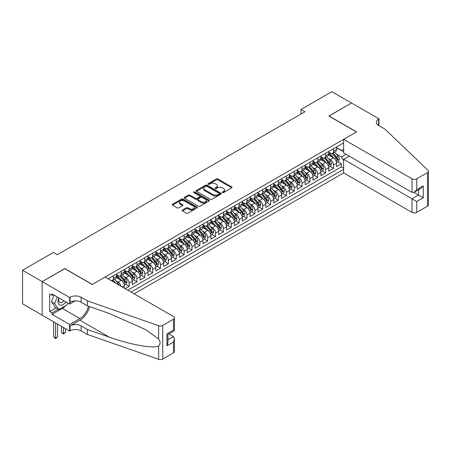 <?xml version="1.0" encoding="UTF-8"?>
<svg xmlns="http://www.w3.org/2000/svg" width="451" height="451" viewBox="0 0 451 451"><rect width="100%" height="100%" fill="white"/><g stroke="black" fill="none" stroke-linecap="round" stroke-linejoin="round"><path stroke-width="0.68" d="M222.501 192.594A0.761 0.44 0 0 0 223.578 192.594L231.775 187.858A1.094 0.631 0 0 0 232.096 187.413A1.094 0.631 0 0 0 231.775 186.968L217.889 178.951A1.094 0.631 0 0 0 216.345 178.951L208.148 183.687A0.761 0.44 0 0 0 207.922 183.997A0.761 0.44 0 0 0 208.148 184.307A0.761 0.44 0 0 0 209.23 184.307L210.29 183.698A3.49 2.018 0 0 1 215.228 183.698L216.384 184.363A3.49 2.018 0 0 1 217.405 185.789A3.49 2.018 0 0 1 216.384 187.216L215.324 187.825A0.761 0.44 0 0 0 215.099 188.14A0.761 0.44 0 0 0 215.324 188.45A0.761 0.44 0 0 0 216.401 188.45L217.467 187.836A3.49 2.018 0 0 1 222.405 187.836L223.561 188.507A3.49 2.018 0 0 1 224.581 189.933A3.49 2.018 0 0 1 223.561 191.359L222.501 191.968A0.761 0.44 0 0 0 222.275 192.284A0.761 0.44 0 0 0 222.501 192.594L222.501 191.968M182.475 210.042A1.094 0.631 0 0 0 182.153 210.487A1.094 0.631 0 0 0 182.475 210.933L186.37 213.182A1.094 0.631 0 0 0 187.915 213.182L197.019 207.928A1.094 0.631 0 0 0 197.341 207.483A1.094 0.631 0 0 0 197.019 207.037L183.129 199.021A1.094 0.631 0 0 0 181.59 199.021L172.485 204.275A1.094 0.631 0 0 0 172.164 204.72A1.094 0.631 0 0 0 172.485 205.166L177.192 207.883A1.094 0.631 0 0 0 178.731 207.883L182.627 205.633A1.094 0.631 0 0 0 182.948 205.188A1.094 0.631 0 0 0 182.627 204.743L180.293 203.395A2.92 1.686 0 0 1 179.442 202.206A2.92 1.686 0 0 1 181.24 200.644A2.92 1.686 0 0 1 184.425 201.011L193.564 206.293A2.92 1.686 0 0 1 194.42 207.483A2.92 1.686 0 0 1 192.616 209.038A2.92 1.686 0 0 1 189.437 208.672L187.915 207.793A1.094 0.631 0 0 0 186.37 207.793L182.475 210.042L182.475 210.933M64.797 268.683L42.202 281.593L22.55 270.25L22.55 303.833L42.163 315.153M64.797 268.548L92.308 284.429L356.414 131.951L328.903 116.07L351.504 103.02L331.851 91.677L301.003 109.486L301.003 114.024M22.55 270.25L53.404 252.436L57.333 254.708L304.932 111.758L301.003 109.486M210.369 199.331A1.094 0.631 0 0 0 211.908 199.331L221.013 194.077A1.094 0.631 0 0 0 221.334 193.631A1.094 0.631 0 0 0 221.013 193.186L207.127 185.164A1.094 0.631 0 0 0 205.583 185.164L196.478 190.423A1.094 0.631 0 0 0 196.157 190.869A1.094 0.631 0 0 0 196.478 191.314L210.369 199.331M194.122 192.757A0.761 0.44 0 0 1 194.9 192.865L208.999 201.011L199.911 206.259A1.094 0.631 0 0 1 198.367 206.259L184.482 198.237L188.377 196.005L188.377 195.097L184.482 197.346A1.094 0.631 0 0 0 184.16 197.792A1.094 0.631 0 0 0 184.482 198.237L184.482 197.346M188.377 196.005A1.094 0.631 0 0 1 189.922 196.005L189.922 195.097A1.094 0.631 0 0 0 188.377 195.097M189.922 195.097L195.554 198.35A1.094 0.631 0 0 0 197.098 198.35L199.68 196.856A1.094 0.631 0 0 0 200.002 196.41A1.094 0.631 0 0 0 199.68 195.965L193.817 192.583A0.761 0.44 0 0 1 193.592 192.273A0.761 0.44 0 0 1 194.065 191.861A0.761 0.44 0 0 1 194.9 191.957L209.016 200.109A1.094 0.631 0 0 1 209.337 200.554A1.094 0.631 0 0 1 209.016 200.999L209.016 200.109M125.164 288.651L129.099 286.385L125.519 284.316M123.98 276.486L125.953 277.624A4.448 2.565 60 0 1 129.099 283.07L132.239 281.255L132.239 284.57L136.957 281.847L133.378 279.778M131.839 271.947L133.812 273.086A4.448 2.565 60 0 1 136.957 278.532L140.103 276.717L140.103 280.032L144.816 277.309L141.242 275.24M139.697 267.409L141.67 268.548A4.448 2.565 60 0 1 144.816 273.994L147.962 272.178L147.962 275.493L152.675 272.77L149.101 270.701M147.562 262.871L149.535 264.01A4.448 2.565 60 0 1 152.675 269.456L155.82 267.64L155.82 270.955L160.539 268.232L156.959 266.163M155.42 258.333L157.393 259.472A4.448 2.565 60 0 1 160.539 264.917L163.679 263.102L163.679 266.417L168.398 263.694L164.824 261.625M163.279 253.795L165.252 254.933A4.448 2.565 60 0 1 168.398 260.379L171.543 258.564L171.543 261.879L176.256 259.156L172.682 257.087M171.143 249.256L173.116 250.395A4.448 2.565 60 0 1 176.256 255.841L179.402 254.026L179.402 257.341L184.121 254.618L180.541 252.549M179.002 244.718L180.975 245.857A4.448 2.565 60 0 1 184.121 251.303L187.261 249.488L187.261 252.802L191.979 250.079L188.4 248.016M186.861 240.18L188.834 241.319A4.448 2.565 60 0 1 191.979 246.765L195.125 244.949L195.125 248.264L199.838 245.541L196.264 243.478M194.719 235.642L196.692 236.781A4.448 2.565 60 0 1 199.838 242.226L202.984 240.411L202.984 243.726L207.697 241.003L204.123 238.94M202.584 231.104L204.557 232.242A4.448 2.565 60 0 1 207.697 237.688L210.843 235.873L210.843 239.188L215.561 236.465L211.981 234.402M210.442 226.565L212.415 227.704A4.448 2.565 60 0 1 215.561 233.15L218.701 231.335L218.701 234.65L223.42 231.927L219.846 229.863M218.301 222.027L220.274 223.166A4.448 2.565 60 0 1 223.42 228.612L226.565 226.797L226.565 230.111L231.278 227.389L227.704 225.325M226.165 217.489L228.138 218.628A4.448 2.565 60 0 1 231.278 224.074L234.424 222.258L234.424 225.573L239.143 222.85L235.563 220.787M234.024 212.951L235.997 214.09A4.448 2.565 60 0 1 239.143 219.536L242.283 217.72L242.283 221.035L247.001 218.312L243.422 216.249M241.883 208.413L243.856 209.552A4.448 2.565 60 0 1 247.001 214.997L250.147 213.182L250.147 216.497L254.86 213.774L251.286 211.711M249.741 203.875L251.714 205.013A4.448 2.565 60 0 1 254.86 210.459L258.006 208.644L258.006 211.959L262.719 209.236L259.145 207.172M257.606 199.336L259.579 200.475A4.448 2.565 60 0 1 262.719 205.921L265.865 204.106L265.865 207.421L270.583 204.698L267.003 202.634M265.464 194.798L267.437 195.937A4.448 2.565 60 0 1 270.583 201.383L273.723 199.567L273.723 202.882L278.442 200.159L274.868 198.096M273.323 190.26L275.296 191.399A4.448 2.565 60 0 1 278.442 196.845L281.587 195.029L281.587 198.344L286.3 195.621L282.726 193.558M281.187 185.722L283.16 186.861A4.448 2.565 60 0 1 286.3 192.306L289.446 190.491L289.446 193.806L294.165 191.083L290.585 189.02M289.046 181.184L291.019 182.322A4.448 2.565 60 0 1 294.165 187.768L297.305 185.953L297.305 189.268L302.023 186.545L298.444 184.482M296.905 176.645L298.878 177.784A4.448 2.565 60 0 1 302.023 183.23L305.169 181.415L305.169 184.73L309.882 182.007L306.308 179.943M304.763 172.107L306.736 173.246A4.448 2.565 60 0 1 309.882 178.692L313.028 176.877L313.028 180.191L317.741 177.469L314.167 175.405M312.628 167.569L314.601 168.708A4.448 2.565 60 0 1 317.741 174.154L320.887 172.338L320.887 175.653L325.605 172.93L322.025 170.867M320.486 163.031L322.459 164.17A4.448 2.565 60 0 1 325.605 169.615L328.745 167.8L328.745 171.115L333.464 168.392L333.464 165.077A4.448 2.565 -120 0 0 330.318 159.631L328.345 158.493M329.89 166.329L333.464 168.392M124.38 288.2L124.38 285.793A4.448 2.565 -120 0 0 121.234 280.347L116.375 277.54M121.054 286.278A4.448 2.565 60 0 0 118.094 282.163L116.116 281.024M132.239 281.255A4.448 2.565 -120 0 0 129.099 275.809L124.234 273.002M140.103 276.717A4.448 2.565 -120 0 0 136.957 271.271L132.098 268.463M147.962 272.178A4.448 2.565 -120 0 0 144.816 266.733L139.957 263.925M155.82 267.64A4.448 2.565 -120 0 0 152.675 262.194L147.815 259.387M163.679 263.102A4.448 2.565 -120 0 0 160.539 257.656L155.674 254.849M171.543 258.564A4.448 2.565 -120 0 0 168.398 253.118L163.538 250.311M179.402 254.026A4.448 2.565 -120 0 0 176.256 248.58L171.397 245.772M187.261 249.488A4.448 2.565 -120 0 0 184.121 244.042L179.256 241.234M195.125 244.949A4.448 2.565 -120 0 0 191.979 239.504L187.12 236.696M202.984 240.411A4.448 2.565 -120 0 0 199.838 234.965L194.979 232.158M210.843 235.873A4.448 2.565 -120 0 0 207.697 230.427L202.837 227.62M218.701 231.335A4.448 2.565 -120 0 0 215.561 225.889L210.696 223.082M226.565 226.797A4.448 2.565 -120 0 0 223.42 221.351L218.56 218.543M234.424 222.258A4.448 2.565 -120 0 0 231.278 216.813L226.419 214.005M242.283 217.72A4.448 2.565 -120 0 0 239.143 212.274L234.278 209.467M250.147 213.182A4.448 2.565 -120 0 0 247.001 207.736L242.142 204.929M258.006 208.644A4.448 2.565 -120 0 0 254.86 203.198L250.001 200.391M265.865 204.106A4.448 2.565 -120 0 0 262.719 198.66L257.859 195.852M273.723 199.567A4.448 2.565 -120 0 0 270.583 194.122L265.718 191.314M281.587 195.029A4.448 2.565 -120 0 0 278.442 189.583L273.582 186.776M289.446 190.491A4.448 2.565 -120 0 0 286.3 185.045L281.441 182.238M297.305 185.953A4.448 2.565 -120 0 0 294.165 180.507L289.3 177.705M305.169 181.415A4.448 2.565 -120 0 0 302.023 175.969L297.164 173.167M313.028 176.877A4.448 2.565 -120 0 0 309.882 171.431L305.023 168.629M320.887 172.338A4.448 2.565 -120 0 0 317.741 166.893L312.881 164.091M328.745 167.8A4.448 2.565 -120 0 0 325.605 162.354L320.74 159.553M134.167 293.849L343.645 172.908L412.028 212.387L412.028 198.818L418.551 195.052L418.551 189.736M131.1 292.079L343.645 169.367M343.645 142.866L108.15 278.825M116.521 274.721L118.094 275.629A4.448 2.565 60 0 0 120.316 275.849L123.461 274.033A4.448 2.565 -120 0 0 124.38 271.998L124.38 269.456M124.38 270.183L125.953 271.09A4.448 2.565 60 0 0 128.174 271.31L131.32 269.495A4.448 2.565 -120 0 0 132.239 267.46L132.239 264.917M132.239 265.645L133.812 266.552A4.448 2.565 60 0 0 136.039 266.772L139.179 264.957A4.448 2.565 -120 0 0 140.103 262.922L140.103 260.379M140.103 261.106L141.67 262.014A4.448 2.565 60 0 0 143.897 262.234L147.043 260.419A4.448 2.565 -120 0 0 147.962 258.384L147.962 255.841M147.962 256.568L149.535 257.476A4.448 2.565 60 0 0 151.756 257.696L154.902 255.88A4.448 2.565 -120 0 0 155.82 253.845L155.82 251.303M155.82 252.03L157.393 252.938A4.448 2.565 60 0 0 159.615 253.158L162.76 251.342A4.448 2.565 -120 0 0 163.679 249.307L163.679 246.765M163.679 247.492L165.252 248.4A4.448 2.565 60 0 0 167.479 248.619L170.619 246.804A4.448 2.565 -120 0 0 171.543 244.769L171.543 242.226M171.543 242.954L173.116 243.861A4.448 2.565 60 0 0 175.338 244.081L178.483 242.266A4.448 2.565 -120 0 0 179.402 240.231L179.402 237.688M179.402 238.416L180.975 239.323A4.448 2.565 60 0 0 183.196 239.543L186.342 237.728A4.448 2.565 -120 0 0 187.261 235.693L187.261 233.15M187.261 233.877L188.834 234.785A4.448 2.565 60 0 0 191.061 235.005L194.201 233.19A4.448 2.565 -120 0 0 195.125 231.154L195.125 228.612M195.125 229.339L196.692 230.247A4.448 2.565 60 0 0 198.919 230.467L202.065 228.651A4.448 2.565 -120 0 0 202.984 226.616L202.984 224.074M202.984 224.801L204.557 225.709A4.448 2.565 60 0 0 206.778 225.928L209.924 224.113A4.448 2.565 -120 0 0 210.843 222.078L210.843 219.536M210.843 220.263L212.415 221.17A4.448 2.565 60 0 0 214.637 221.39L217.782 219.575A4.448 2.565 -120 0 0 218.701 217.54L218.701 214.997M218.701 215.725L220.274 216.632A4.448 2.565 60 0 0 222.501 216.852L225.641 215.037A4.448 2.565 -120 0 0 226.565 213.002L226.565 210.459M226.565 211.186L228.138 212.094A4.448 2.565 60 0 0 230.36 212.314L233.505 210.499A4.448 2.565 -120 0 0 234.424 208.463L234.424 205.921M234.424 206.648L235.997 207.556A4.448 2.565 60 0 0 238.218 207.776L241.364 205.96A4.448 2.565 -120 0 0 242.283 203.925L242.283 201.383M242.283 202.11L243.856 203.018A4.448 2.565 60 0 0 246.083 203.238L249.223 201.422A4.448 2.565 -120 0 0 250.147 199.387L250.147 196.845M250.147 197.572L251.714 198.479A4.448 2.565 60 0 0 253.941 198.699L257.087 196.884A4.448 2.565 -120 0 0 258.006 194.849L258.006 192.306M258.006 193.034L259.579 193.941A4.448 2.565 60 0 0 261.8 194.161L264.946 192.346A4.448 2.565 -120 0 0 265.865 190.311L265.865 187.768M265.865 188.495L267.437 189.403A4.448 2.565 60 0 0 269.659 189.623L272.804 187.808A4.448 2.565 -120 0 0 273.723 185.773L273.723 183.23M273.723 183.957L275.296 184.865A4.448 2.565 60 0 0 277.523 185.085L280.663 183.269A4.448 2.565 -120 0 0 281.587 181.234L281.587 178.692M281.587 179.419L283.16 180.327A4.448 2.565 60 0 0 285.382 180.547L288.527 178.731A4.448 2.565 -120 0 0 289.446 176.696L289.446 174.154M289.446 174.881L291.019 175.789A4.448 2.565 60 0 0 293.24 176.008L296.386 174.193A4.448 2.565 -120 0 0 297.305 172.158L297.305 169.615M297.305 170.343L298.878 171.25A4.448 2.565 60 0 0 301.105 171.47L304.245 169.655A4.448 2.565 -120 0 0 305.169 167.62L305.169 165.077M305.169 165.805L306.736 166.712A4.448 2.565 60 0 0 308.963 166.932L312.109 165.117A4.448 2.565 -120 0 0 313.028 163.082L313.028 160.539M313.028 161.266L314.601 162.174A4.448 2.565 60 0 0 316.822 162.394L319.968 160.579A4.448 2.565 -120 0 0 320.887 158.543L320.887 156.001M320.887 156.728L322.459 157.636A4.448 2.565 60 0 0 324.681 157.856L327.826 156.04A4.448 2.565 -120 0 0 328.745 154.005L328.745 151.463M127.802 290.173L341.322 166.893L341.322 163.854L336.609 166.577L336.609 163.262A4.448 2.565 -120 0 0 333.464 157.816L328.604 155.014M328.745 152.19L330.318 153.098A4.448 2.565 -120 0 0 332.545 153.317A4.448 2.565 -120 0 0 333.464 151.282L333.464 148.74M332.545 153.317L335.685 151.502A4.448 2.565 -120 0 0 336.609 149.467L336.609 146.925M108.657 279.124L108.657 278.532M113.376 275.809L113.376 278.352A4.448 2.565 60 0 1 112.457 280.387A4.448 2.565 60 0 1 111.087 280.522M112.457 280.387L115.597 278.571A4.448 2.565 -120 0 0 116.521 276.536L116.521 273.994M121.234 271.271L121.234 273.813A4.448 2.565 60 0 1 120.316 275.849M129.099 266.733L129.099 269.275A4.448 2.565 60 0 1 128.174 271.31M136.957 262.194L136.957 264.737A4.448 2.565 60 0 1 136.039 266.772M144.816 257.656L144.816 260.199A4.448 2.565 60 0 1 143.897 262.234M152.675 253.118L152.675 255.661A4.448 2.565 60 0 1 151.756 257.696M160.539 248.58L160.539 251.122A4.448 2.565 60 0 1 159.615 253.158M168.398 244.042L168.398 246.584A4.448 2.565 60 0 1 167.479 248.619M176.256 239.504L176.256 242.046A4.448 2.565 60 0 1 175.338 244.081M184.121 234.965L184.121 237.508A4.448 2.565 60 0 1 183.196 239.543M191.979 230.427L191.979 232.97A4.448 2.565 60 0 1 191.061 235.005M199.838 225.889L199.838 228.431A4.448 2.565 60 0 1 198.919 230.467M207.697 221.351L207.697 223.893A4.448 2.565 60 0 1 206.778 225.928M215.561 216.813L215.561 219.355A4.448 2.565 60 0 1 214.637 221.39M223.42 212.274L223.42 214.817A4.448 2.565 60 0 1 222.501 216.852M231.278 207.736L231.278 210.279A4.448 2.565 60 0 1 230.36 212.314M239.143 203.198L239.143 205.741A4.448 2.565 60 0 1 238.218 207.776M247.001 198.66L247.001 201.202A4.448 2.565 60 0 1 246.083 203.238M254.86 194.122L254.86 196.664A4.448 2.565 60 0 1 253.941 198.699M262.719 189.583L262.719 192.126A4.448 2.565 60 0 1 261.8 194.161M270.583 185.045L270.583 187.588A4.448 2.565 60 0 1 269.659 189.623M278.442 180.507L278.442 183.05A4.448 2.565 60 0 1 277.523 185.085M286.3 175.969L286.3 178.511A4.448 2.565 60 0 1 285.382 180.547M294.165 171.431L294.165 173.973A4.448 2.565 60 0 1 293.24 176.008M302.023 166.893L302.023 169.435A4.448 2.565 60 0 1 301.105 171.47M309.882 162.354L309.882 164.897A4.448 2.565 60 0 1 308.963 166.932M317.741 157.816L317.741 160.359A4.448 2.565 60 0 1 316.822 162.394M325.605 153.278L325.605 155.82A4.448 2.565 60 0 1 324.681 157.856M325.605 169.615L325.605 172.93M317.741 174.154L317.741 177.469M309.882 178.692L309.882 182.007M302.023 183.23L302.023 186.545M294.165 187.768L294.165 191.083M286.3 192.306L286.3 195.621M278.442 196.845L278.442 200.159M270.583 201.383L270.583 204.698M262.719 205.921L262.719 209.236M254.86 210.459L254.86 213.774M247.001 214.997L247.001 218.312M239.143 219.536L239.143 222.85M231.278 224.074L231.278 227.389M223.42 228.612L223.42 231.927M215.561 233.15L215.561 236.465M207.697 237.688L207.697 241.003M199.838 242.226L199.838 245.541M191.979 246.765L191.979 250.079M184.121 251.303L184.121 254.618M176.256 255.841L176.256 259.156M168.398 260.379L168.398 263.694M160.539 264.917L160.539 268.232M152.675 269.456L152.675 272.77M144.816 273.994L144.816 277.309M136.957 278.532L136.957 281.847M129.099 283.07L129.099 286.385M343.645 160.748L341.48 157.004L336.209 153.954M341.48 157.004L346.12 154.327M336.609 147.832L343.645 151.897M336.609 147.652L341.48 150.465L343.645 149.219M337.748 161.791L341.322 163.854M341.322 166.893L343.645 168.234M222.805 192.701L223.561 192.267A3.49 2.018 0 0 0 224.581 190.841L224.581 189.933M217.405 185.789L217.405 186.697A3.49 2.018 0 0 1 216.384 188.123L215.629 188.557M231.763 187.87L217.889 179.859A1.094 0.631 0 0 0 216.345 179.859L208.452 184.414M221.001 194.082L207.127 186.071A1.094 0.631 0 0 0 205.583 186.071L196.495 191.32M219.085 193.941A0.761 0.44 0 0 0 219.31 193.631A0.761 0.44 0 0 0 219.085 193.316L206.896 186.28A0.761 0.44 0 0 0 205.814 186.28L204.698 186.923A3.49 2.018 0 0 0 203.672 188.349A3.49 2.018 0 0 0 204.698 189.775L213.03 194.584A3.49 2.018 0 0 0 217.968 194.584L219.085 193.941L219.085 194.849A0.761 0.44 0 0 0 219.31 194.539L219.31 193.631M203.672 188.349L203.672 189.257A3.49 2.018 0 0 0 204.698 190.683L204.698 189.775M219.085 194.849L217.968 195.492A3.49 2.018 0 0 1 213.03 195.492L204.698 190.683M189.922 196.005L195.554 199.257A1.094 0.631 0 0 0 197.098 199.257L199.68 197.763A1.094 0.631 0 0 0 200.002 197.318L200.002 196.41M201.4 201.727A2.92 1.686 0 0 0 204.579 202.087A2.92 1.686 0 0 0 206.378 200.532A2.92 1.686 0 0 0 205.526 199.342L202.302 197.482A1.094 0.631 0 0 0 200.763 197.482L198.175 198.976A1.094 0.631 0 0 0 197.854 199.421A1.094 0.631 0 0 0 198.175 199.866L201.4 201.727L201.4 202.634A2.92 1.686 0 0 0 204.579 202.995A2.92 1.686 0 0 0 206.378 201.439L206.378 200.532M197.854 199.421L197.854 200.329A1.094 0.631 0 0 0 198.175 200.774L198.175 199.866M201.4 202.634L198.175 200.774M194.42 207.483L194.42 208.39A2.92 1.686 0 0 1 192.616 209.946A2.92 1.686 0 0 1 189.437 209.58L187.915 208.7A1.094 0.631 0 0 0 186.37 208.7L182.492 210.944M179.442 202.206L179.442 203.113A2.92 1.686 0 0 0 180.293 204.303L180.293 203.395M182.616 205.645L180.293 204.303M197.002 207.934L183.129 199.928A1.094 0.631 0 0 0 181.59 199.928L172.496 205.177M336.542 162.484L338.571 161.311L339.361 159.045A2.948 1.703 -120 0 0 338.211 156.277L334.619 152.122M333.903 158.104L329.642 153.177A8.501 4.91 -120 0 0 328.745 152.241M331.564 156.722L329.185 153.966A7.058 4.076 -120 0 0 328.745 153.492M332.145 153.481L335.775 157.687A2.948 1.703 60 0 1 336.824 159.716C337.269 160.308 337.585 160.122 337.771 159.169A2.948 1.703 -120 0 0 336.717 157.14L333.126 152.979M332.359 153.408L336.26 157.929A1.5 0.868 60 0 1 336.638 158.515L337.771 159.169M336.824 159.716L337.038 160.066M58.861 297.84A7.227 4.172 120 0 0 60.552 305.242A7.227 4.172 120 0 0 65.942 301.928M59.104 297.976A4.944 2.858 120 0 0 59.707 302.407A4.944 2.858 120 0 0 60.428 302.627A4.944 2.858 120 0 0 63.839 300.716M67.971 303.1L67.351 304.696L58.867 309.595L55.721 307.779L51.476 301.742L54.069 295.072M58.867 309.595L54.622 303.557L57.209 296.888M51.476 301.742L54.622 303.557M349.226 156.119L343.645 159.338L416.747 201.541L416.747 212.387L427.475 206.197L427.475 172.615A3.337 1.928 0 0 0 428.45 171.25A3.337 1.928 0 0 0 427.971 170.252L384.912 129.116L378.62 125.485A7.78 4.493 180 0 1 376.343 122.306A7.78 4.493 180 0 1 378.62 119.132L379.054 118.884L351.543 102.997L329.021 116.138M343.645 159.338L343.645 172.908M329.021 115.997L356.532 131.884L343.645 139.325L412.028 178.805A3.337 1.928 0 0 0 416.747 178.805L427.475 172.615M379.054 118.884L378.817 125.598M343.645 139.325L343.645 152.895L412.028 192.374L412.028 178.805M428.45 171.25L428.45 204.833A3.337 1.928 180 0 1 427.475 206.197M416.747 212.387A3.337 1.928 180 0 1 412.028 212.387M377.639 124.792A7.78 4.493 180 0 1 378.62 124.098L378.62 119.132M413.917 192.374L423.269 197.775L416.747 201.541M416.747 178.805L416.747 189.651L414.384 192.143L412.028 192.374M416.747 189.651L423.269 185.885L420.907 188.377L414.384 192.143M105.083 277.055L173.466 316.54A3.337 1.928 -0 0 1 174.447 317.899A3.337 1.928 -0 0 1 173.466 319.263L162.738 325.459L162.738 359.035A3.337 1.928 180 0 1 158.656 359.323L87.398 334.462L81.107 330.831A7.78 4.493 -0 0 0 70.102 330.831L69.674 331.085L42.163 315.198L42.163 281.616L64.679 268.616L92.19 284.502L105.083 277.055M87.398 334.462L87.398 329.495L109.249 337.117C130.13 344.643 153.464 348.86 158.656 346.047C160.55 344.107 160.55 341.768 158.656 339.022L145.836 329.704L109.249 313.473L87.398 305.851L81.107 302.221A7.78 4.493 -0 0 0 70.102 302.221L70.102 297.254L69.674 297.502L42.163 281.616M87.398 305.851L87.398 300.885L81.107 297.254A7.78 4.493 -0 0 0 70.102 297.254M109.249 337.117L79.928 320.193L70.102 325.864A7.78 4.493 -0 0 1 81.107 325.864L87.398 329.495M173.466 352.845L173.466 341.999L174.447 338.712L174.447 351.481A3.337 1.928 180 0 1 173.466 352.845L162.738 359.035M158.656 339.022L158.656 325.74L87.398 300.885M65.79 305.598A12.504 7.222 -60 0 1 62.323 308.416L52.068 314.336L52.068 312.887L58.314 309.279M53.325 294.644L52.068 295.366L49.706 294.007L49.706 311.523L52.068 312.887M52.068 295.366L52.068 293.917L69.674 304.081L69.674 297.502M69.674 331.085L69.674 324.506L79.928 318.581A12.504 7.222 120 0 0 88.441 306.218M52.068 314.336L69.674 324.506M168.866 333.892L173.466 336.553L174.447 338.712M79.928 320.193A14.477 8.36 120 0 0 89.614 306.624M75.159 300.913L69.674 304.081M158.656 325.74A3.337 1.928 -0 0 0 162.738 325.459M49.706 311.523L55.958 307.915M173.466 341.999L166.943 345.765L167.919 342.478L167.919 334.439L174.447 330.673L174.447 317.899M166.943 345.765L166.943 333.875C168.217 334.608 168.217 334.608 166.943 333.875L173.466 330.109C174.74 330.842 174.74 330.842 173.466 330.109L173.466 319.263M328.683 167.022L330.713 165.85L331.496 163.583A2.948 1.703 -120 0 0 330.352 160.815L326.761 156.66M326.039 162.642L321.783 157.715A8.501 4.91 -120 0 0 320.887 156.779M323.705 161.261L321.321 158.504A7.058 4.076 -120 0 0 320.887 158.03M324.28 158.019L327.916 162.225A2.948 1.703 60 0 1 328.965 164.254C329.41 164.846 329.72 164.66 329.906 163.707A2.948 1.703 -120 0 0 328.858 161.678L325.267 157.517M324.495 157.946L328.401 162.467A1.5 0.868 60 0 1 328.779 163.053L329.906 163.707M328.965 164.254L329.179 164.604M320.819 171.56L322.854 170.388L323.638 168.122A2.948 1.703 -120 0 0 322.493 165.354L318.902 161.199M318.18 167.18L313.919 162.253A8.501 4.91 -120 0 0 313.028 161.317M315.847 165.799L313.462 163.042A7.058 4.076 -120 0 0 313.028 162.569M316.422 162.557L320.052 166.763A2.948 1.703 60 0 1 321.106 168.792C321.546 169.384 321.862 169.198 322.048 168.246A2.948 1.703 -120 0 0 320.999 166.216L317.408 162.056M316.636 162.484L320.537 167.005A1.5 0.868 60 0 1 320.915 167.592L322.048 168.246M321.106 168.792L321.321 169.142M312.96 176.099L314.99 174.926L315.779 172.66A2.948 1.703 -120 0 0 314.629 169.892L311.038 165.731M310.322 171.718L306.06 166.791A8.501 4.91 -120 0 0 305.169 165.855M307.982 170.337L305.603 167.58A7.058 4.076 -120 0 0 305.169 167.107M308.563 167.095L312.193 171.301A2.948 1.703 60 0 1 313.242 173.331C313.687 173.923 314.003 173.736 314.189 172.784A2.948 1.703 -120 0 0 313.135 170.754L309.544 166.594M308.777 167.022L312.678 171.543A1.5 0.868 60 0 1 313.056 172.13L314.189 172.784M313.242 173.331L313.456 173.68M305.101 180.637L307.131 179.464L307.92 177.198A2.948 1.703 -120 0 0 306.77 174.43L303.179 170.269M302.458 176.256L298.201 171.329A8.501 4.91 -120 0 0 297.305 170.393M300.124 174.875L297.739 172.119A7.058 4.076 -120 0 0 297.305 171.645M300.699 171.634L304.335 175.839A2.948 1.703 60 0 1 305.383 177.869C305.829 178.461 306.139 178.275 306.325 177.322A2.948 1.703 -120 0 0 305.276 175.292L301.685 171.132M300.913 171.56L304.82 176.082A1.5 0.868 60 0 1 305.197 176.668L306.325 177.322M305.383 177.869L305.598 178.218M297.243 185.175L299.272 184.002L300.056 181.736A2.948 1.703 -120 0 0 298.912 178.968L295.32 174.808M294.599 180.795L290.343 175.867A8.501 4.91 -120 0 0 289.446 174.932M292.265 179.413L289.88 176.657A7.058 4.076 -120 0 0 289.446 176.178M292.84 176.172L296.476 180.377A2.948 1.703 60 0 1 297.525 182.407C297.964 182.999 298.28 182.813 298.466 181.86A2.948 1.703 -120 0 0 297.418 179.831L293.827 175.67M293.054 176.099L296.955 180.62A1.5 0.868 60 0 1 297.339 181.206L298.466 181.86M297.525 182.407L297.739 182.751M289.379 189.713L291.414 188.541L292.197 186.274A2.948 1.703 -120 0 0 291.047 183.506L287.456 179.346M286.74 185.333L282.478 180.406A8.501 4.91 -120 0 0 281.587 179.47M284.401 183.952L282.022 181.195A7.058 4.076 -120 0 0 281.587 180.716M284.981 180.71L288.612 184.916A2.948 1.703 60 0 1 289.666 186.945C290.106 187.537 290.421 187.351 290.607 186.398A2.948 1.703 -120 0 0 289.559 184.369L285.968 180.208M285.195 180.637L289.097 185.158A1.5 0.868 60 0 1 289.474 185.744L290.607 186.398M289.666 186.945L289.88 187.289M281.52 194.251L283.549 193.079L284.339 190.812A2.948 1.703 -120 0 0 283.189 188.044L279.597 183.884M278.881 189.871L274.62 184.944A8.501 4.91 -120 0 0 273.723 184.008M276.542 188.49L274.163 185.733A7.058 4.076 -120 0 0 273.723 185.254M277.123 185.248L280.753 189.454A2.948 1.703 60 0 1 281.802 191.483C282.247 192.075 282.563 191.889 282.749 190.936A2.948 1.703 -120 0 0 281.695 188.907L278.104 184.747M277.337 185.175L281.238 189.696A1.5 0.868 60 0 1 281.616 190.283L282.749 190.936M281.802 191.483L282.016 191.827M273.661 198.79L275.691 197.617L276.474 195.351A2.948 1.703 -120 0 0 275.33 192.583L271.739 188.422M271.017 194.409L266.761 189.482A8.501 4.91 -120 0 0 265.865 188.546M268.683 193.028L266.299 190.271A7.058 4.076 -120 0 0 265.865 189.792M269.258 189.786L272.894 193.992A2.948 1.703 60 0 1 273.943 196.016C274.388 196.613 274.698 196.427 274.885 195.475A2.948 1.703 -120 0 0 273.836 193.445L270.245 189.285M269.472 189.713L273.379 194.234A1.5 0.868 60 0 1 273.757 194.821L274.885 195.475M273.943 196.016L274.157 196.365M265.797 203.328L267.832 202.155L268.616 199.889A2.948 1.703 -120 0 0 267.471 197.121L263.88 192.96M263.159 198.947L258.897 194.02A8.501 4.91 -120 0 0 258.006 193.084M260.825 197.566L258.44 194.809A7.058 4.076 -120 0 0 258.006 194.33M261.4 194.319L265.03 198.53A2.948 1.703 60 0 1 266.084 200.554C266.524 201.152 266.84 200.966 267.026 200.013A2.948 1.703 -120 0 0 265.977 197.983L262.386 193.823M261.614 194.251L265.515 198.773A1.5 0.868 60 0 1 265.893 199.359L267.026 200.013M266.084 200.554L266.299 200.904M257.938 207.866L259.968 206.693L260.757 204.427A2.948 1.703 -120 0 0 259.607 201.659L256.016 197.499M255.3 203.486L251.038 198.558A8.501 4.91 -120 0 0 250.147 197.623M252.96 202.104L250.581 199.348A7.058 4.076 -120 0 0 250.147 198.868M253.541 198.857L257.171 203.068A2.948 1.703 60 0 1 258.22 205.092C258.665 205.69 258.981 205.504 259.167 204.551A2.948 1.703 -120 0 0 258.113 202.522L254.522 198.361M253.755 198.79L257.656 203.311A1.5 0.868 60 0 1 258.034 203.897L259.167 204.551M258.22 205.092L258.434 205.442M250.079 212.404L252.109 211.231L252.898 208.965A2.948 1.703 -120 0 0 251.748 206.197L248.157 202.037M247.436 208.024L243.179 203.097A8.501 4.91 -120 0 0 242.283 202.161M245.102 206.643L242.717 203.886A7.058 4.076 -120 0 0 242.283 203.407M245.677 203.395L249.313 207.601A2.948 1.703 60 0 1 250.361 209.63C250.807 210.228 251.117 210.042 251.303 209.089A2.948 1.703 -120 0 0 250.254 207.06L246.663 202.899M245.891 203.328L249.798 207.849A1.5 0.868 60 0 1 250.175 208.435L251.303 209.089M250.361 209.63L250.576 209.98M242.221 216.942L244.25 215.77L245.034 213.503A2.948 1.703 -120 0 0 243.89 210.735L240.298 206.575M239.577 212.562L235.321 207.629A8.501 4.91 -120 0 0 234.424 206.699M237.243 211.181L234.858 208.418A7.058 4.076 -120 0 0 234.424 207.945M237.818 207.934L241.454 212.139A2.948 1.703 60 0 1 242.503 214.169C242.942 214.766 243.258 214.58 243.444 213.627A2.948 1.703 -120 0 0 242.396 211.598L238.804 207.437M238.032 207.866L241.933 212.387A1.5 0.868 60 0 1 242.317 212.973L243.444 213.627M242.503 214.169L242.717 214.518M234.357 221.48L236.392 220.308L237.175 218.042A2.948 1.703 -120 0 0 236.025 215.274L232.434 211.113M231.718 217.1L227.456 212.167A8.501 4.91 -120 0 0 226.565 211.237M229.379 215.719L227 212.957A7.058 4.076 -120 0 0 226.565 212.483M229.959 212.472L233.59 216.677A2.948 1.703 60 0 1 234.644 218.707C235.084 219.299 235.399 219.118 235.585 218.166A2.948 1.703 -120 0 0 234.537 216.136L230.946 211.976M230.173 212.404L234.075 216.925A1.5 0.868 60 0 1 234.452 217.512L235.585 218.166M234.644 218.707L234.858 219.056M226.498 226.019L228.527 224.846L229.317 222.58A2.948 1.703 -120 0 0 228.167 219.812L224.575 215.651M223.859 221.638L219.598 216.705A8.501 4.91 -120 0 0 218.701 215.775M221.52 220.257L219.141 217.495A7.058 4.076 -120 0 0 218.701 217.021M222.101 217.01L225.731 221.215A2.948 1.703 60 0 1 226.78 223.245C227.225 223.837 227.541 223.657 227.727 222.704A2.948 1.703 -120 0 0 226.673 220.674L223.082 216.514M222.315 216.942L226.216 221.464A1.5 0.868 60 0 1 226.594 222.05L227.727 222.704M226.78 223.245L226.994 223.595M218.639 230.557L220.669 229.384L221.452 227.118A2.948 1.703 -120 0 0 220.308 224.35L216.717 220.189M215.995 226.176L211.739 221.244A8.501 4.91 -120 0 0 210.843 220.314M213.661 224.795L211.277 222.033A7.058 4.076 -120 0 0 210.843 221.559M214.236 221.548L217.872 225.754A2.948 1.703 60 0 1 218.921 227.783C219.366 228.375 219.676 228.195 219.862 227.242A2.948 1.703 -120 0 0 218.814 225.212L215.223 221.052M214.45 221.48L218.357 226.002A1.5 0.868 60 0 1 218.735 226.588L219.862 227.242M218.921 227.783L219.135 228.133M210.775 235.095L212.81 233.922L213.594 231.651A2.948 1.703 -120 0 0 212.449 228.888L208.858 224.728M208.136 230.715L203.875 225.782A8.501 4.91 -120 0 0 202.984 224.852M205.803 229.333L203.418 226.571A7.058 4.076 -120 0 0 202.984 226.098M206.378 226.086L210.008 230.292A2.948 1.703 60 0 1 211.062 232.321C211.502 232.913 211.818 232.733 212.004 231.78A2.948 1.703 -120 0 0 210.955 229.751L207.364 225.59M206.592 226.019L210.493 230.54A1.5 0.868 60 0 1 210.871 231.126L212.004 231.78M211.062 232.321L211.277 232.671M202.916 239.633L204.946 238.461L205.735 236.189A2.948 1.703 -120 0 0 204.585 233.426L200.994 229.266M200.278 235.253L196.016 230.32A8.501 4.91 -120 0 0 195.125 229.39M197.938 233.872L195.559 231.109A7.058 4.076 -120 0 0 195.125 230.636M198.519 230.624L202.149 234.83A2.948 1.703 60 0 1 203.198 236.86C203.643 237.451 203.959 237.271 204.145 236.318A2.948 1.703 -120 0 0 203.091 234.289L199.5 230.128M198.733 230.557L202.634 235.078A1.5 0.868 60 0 1 203.012 235.664L204.145 236.318M203.198 236.86L203.412 237.209M195.058 244.171L197.087 242.999L197.876 240.727A2.948 1.703 -120 0 0 196.726 237.965L193.135 233.804M192.414 239.791L188.157 234.858A8.501 4.91 -120 0 0 187.261 233.928M190.08 238.41L187.695 235.647A7.058 4.076 -120 0 0 187.261 235.174M190.655 235.163L194.291 239.368A2.948 1.703 60 0 1 195.339 241.398C195.785 241.99 196.095 241.809 196.281 240.857A2.948 1.703 -120 0 0 195.232 238.827L191.641 234.667M190.869 235.095L194.776 239.616A1.5 0.868 60 0 1 195.153 240.203L196.281 240.857M195.339 241.398L195.554 241.747M187.199 248.71L189.228 247.537L190.012 245.265A2.948 1.703 -120 0 0 188.868 242.503L185.276 238.342M184.555 244.329L180.299 239.396A8.501 4.91 -120 0 0 179.402 238.466M182.221 242.948L179.836 240.186A7.058 4.076 -120 0 0 179.402 239.712M182.796 239.701L186.432 243.906A2.948 1.703 60 0 1 187.481 245.936C187.92 246.528 188.236 246.347 188.422 245.395A2.948 1.703 -120 0 0 187.374 243.365L183.782 239.205M183.01 239.633L186.911 244.154A1.5 0.868 60 0 1 187.295 244.741L188.422 245.395M187.481 245.936L187.695 246.285M179.335 253.248L181.37 252.075L182.153 249.803A2.948 1.703 -120 0 0 181.003 247.041L177.412 242.88M176.696 248.867L172.434 243.935A8.501 4.91 -120 0 0 171.543 243.004M174.357 247.486L171.978 244.724A7.058 4.076 -120 0 0 171.543 244.25M174.937 244.239L178.568 248.445A2.948 1.703 60 0 1 179.622 250.474C180.062 251.066 180.377 250.886 180.563 249.933A2.948 1.703 -120 0 0 179.515 247.903L175.924 243.743M175.151 244.171L179.053 248.693A1.5 0.868 60 0 1 179.43 249.279L180.563 249.933M179.622 250.474L179.836 250.824M171.476 257.786L173.505 256.613L174.295 254.341A2.948 1.703 -120 0 0 173.145 251.579L169.553 247.419M168.832 253.406L164.576 248.473A8.501 4.91 -120 0 0 163.679 247.543M166.498 252.024L164.119 249.262A7.058 4.076 -120 0 0 163.679 248.789M167.079 248.777L170.709 252.983A2.948 1.703 60 0 1 171.758 255.012C172.203 255.604 172.519 255.424 172.705 254.471A2.948 1.703 -120 0 0 171.651 252.442L168.06 248.281M167.287 248.71L171.194 253.231A1.5 0.868 60 0 1 171.572 253.817L172.705 254.471M171.758 255.012L171.972 255.362M163.617 262.324L165.647 261.152L166.43 258.88A2.948 1.703 -120 0 0 165.286 256.117L161.695 251.957M160.973 257.944L156.717 253.011A8.501 4.91 -120 0 0 155.82 252.081M158.639 256.563L156.255 253.8A7.058 4.076 -120 0 0 155.82 253.327M159.214 253.315L162.85 257.521A2.948 1.703 60 0 1 163.899 259.55C164.339 260.142 164.654 259.962 164.84 259.009A2.948 1.703 -120 0 0 163.792 256.98L160.201 252.819M159.428 253.248L163.335 257.769A1.5 0.868 60 0 1 163.713 258.355L164.84 259.009M163.899 259.55L164.113 259.9M155.753 266.862L157.788 265.69L158.572 263.418A2.948 1.703 -120 0 0 157.427 260.655L153.836 256.495M153.114 262.482L148.853 257.549A8.501 4.91 -120 0 0 147.962 256.613M150.781 261.101L148.396 258.338A7.058 4.076 -120 0 0 147.962 257.865M151.356 257.854L154.986 262.059A2.948 1.703 60 0 1 156.04 264.089C156.48 264.681 156.796 264.5 156.982 263.547A2.948 1.703 -120 0 0 155.933 261.518L152.342 257.358M151.57 257.786L155.471 262.307A1.5 0.868 60 0 1 155.849 262.894L156.982 263.547M156.04 264.089L156.255 264.438M147.894 271.401L149.924 270.228L150.713 267.956A2.948 1.703 -120 0 0 149.563 265.194L145.972 261.033M145.256 267.02L140.994 262.087A8.501 4.91 -120 0 0 140.103 261.152M142.916 265.639L140.537 262.877A7.058 4.076 -120 0 0 140.103 262.403M143.497 262.392L147.127 266.597A2.948 1.703 60 0 1 148.176 268.627C148.621 269.219 148.937 269.038 149.123 268.086A2.948 1.703 -120 0 0 148.069 266.056L144.478 261.896M143.711 262.324L147.612 266.845A1.5 0.868 60 0 1 147.99 267.432L149.123 268.086M148.176 268.627L148.39 268.976M140.035 275.939L142.065 274.766L142.854 272.494A2.948 1.703 -120 0 0 141.704 269.732L138.113 265.571M137.392 271.558L133.135 266.626A8.501 4.91 -120 0 0 132.239 265.69M135.058 270.177L132.673 267.415A7.058 4.076 -120 0 0 132.239 266.941M135.633 266.93L139.269 271.136A2.948 1.703 60 0 1 140.317 273.165C140.763 273.757 141.073 273.577 141.259 272.624A2.948 1.703 -120 0 0 140.21 270.594L136.619 266.434M135.847 266.862L139.754 271.384A1.5 0.868 60 0 1 140.131 271.97L141.259 272.624M140.317 273.165L140.532 273.515M132.177 280.477L134.206 279.304L134.99 277.032A2.948 1.703 -120 0 0 133.846 274.27L130.254 270.11M129.533 276.097L125.277 271.164A8.501 4.91 -120 0 0 124.38 270.228M127.199 274.715L124.814 271.953A7.058 4.076 -120 0 0 124.38 271.479M127.774 271.468L131.41 275.674A2.948 1.703 60 0 1 132.459 277.703C132.898 278.295 133.214 278.115 133.4 277.162A2.948 1.703 -120 0 0 132.352 275.133L128.761 270.972M127.988 271.401L131.889 275.922A1.5 0.868 60 0 1 132.273 276.508L133.4 277.162M132.459 277.703L132.673 278.053M124.313 285.015L126.348 283.842L127.131 281.571A2.948 1.703 -120 0 0 125.981 278.808L122.39 274.648M121.674 280.635L117.412 275.702A8.501 4.91 -120 0 0 116.521 274.766M119.335 279.254L116.956 276.491A7.058 4.076 -120 0 0 116.521 276.018M119.915 276.006L123.546 280.212A2.948 1.703 60 0 1 124.6 282.241C125.04 282.833 125.355 282.653 125.541 281.7A2.948 1.703 -120 0 0 124.493 279.671L120.896 275.51M120.129 275.939L124.031 280.46A1.5 0.868 60 0 1 124.408 281.046L125.541 281.7M124.6 282.241L124.814 282.591M119.115 285.162A2.948 1.703 -120 0 0 118.123 283.346L114.531 279.186M115.8 283.245L113.038 280.048M112.265 280.477L113.522 281.931M112.057 280.545L112.975 281.616M63.461 327.499L63.461 333.537L65.429 332.398L65.429 328.632M65.429 332.398L63.461 334.033L61.499 332.398L61.499 326.366M61.499 332.398L63.461 333.537L63.461 334.033M55.603 322.961L55.603 338.075L57.57 336.936L57.57 324.094M57.57 336.936L55.603 338.571L53.635 336.936L53.635 321.828M53.635 336.936L55.603 338.075L55.603 338.571M118.094 282.163L121.234 280.347M125.953 277.624L129.099 275.809M133.812 273.086L136.957 271.271M141.67 268.548L144.816 266.733M149.535 264.01L152.675 262.194M157.393 259.472L160.539 257.656M165.252 254.933L168.398 253.118M173.116 250.395L176.256 248.58M180.975 245.857L184.121 244.042M188.834 241.319L191.979 239.504M196.692 236.781L199.838 234.965M204.557 232.242L207.697 230.427M212.415 227.704L215.561 225.889M220.274 223.166L223.42 221.351M228.138 218.628L231.278 216.813M235.997 214.09L239.143 212.274M243.856 209.552L247.001 207.736M251.714 205.013L254.86 203.198M259.579 200.475L262.719 198.66M267.437 195.937L270.583 194.122M275.296 191.399L278.442 189.583M283.16 186.861L286.3 185.045M291.019 182.322L294.165 180.507M298.878 177.784L302.023 175.969M306.736 173.246L309.882 171.431M314.601 168.708L317.741 166.893M322.459 164.17L325.605 162.354M330.318 159.631L333.464 157.816M333.464 151.282L336.609 149.467M113.376 278.352L116.521 276.536M121.234 273.813L124.38 271.998M129.099 269.275L132.239 267.46M136.957 264.737L140.103 262.922M144.816 260.199L147.962 258.384M152.675 255.661L155.82 253.845M160.539 251.122L163.679 249.307M168.398 246.584L171.543 244.769M176.256 242.046L179.402 240.231M184.121 237.508L187.261 235.693M191.979 232.97L195.125 231.154M199.838 228.431L202.984 226.616M207.697 223.893L210.843 222.078M215.561 219.355L218.701 217.54M223.42 214.817L226.565 213.002M231.278 210.279L234.424 208.463M239.143 205.741L242.283 203.925M247.001 201.202L250.147 199.387M254.86 196.664L258.006 194.849M262.719 192.126L265.865 190.311M270.583 187.588L273.723 185.773M278.442 183.05L281.587 181.234M286.3 178.511L289.446 176.696M294.165 173.973L297.305 172.158M302.023 169.435L305.169 167.62M309.882 164.897L313.028 163.082M317.741 160.359L320.887 158.543M325.605 155.82L328.745 154.005M333.464 165.077L336.609 163.262M122.3 286.994L124.38 285.793M223.561 192.267L223.561 191.359M215.324 188.45L215.324 187.825M216.384 188.123L216.384 187.216M208.148 184.307L208.148 183.687M216.345 179.859L216.345 178.951M217.889 179.859L217.889 178.951M231.775 187.858L231.775 186.968M196.478 191.314L196.478 190.423M205.583 186.071L205.583 185.164M207.127 186.071L207.127 185.164M221.013 194.077L221.013 193.186M213.03 195.492L213.03 194.584M217.968 195.492L217.968 194.584M195.554 199.257L195.554 198.35M197.098 199.257L197.098 198.35M199.68 197.763L199.68 196.856M194.9 192.865L194.9 191.957M186.37 208.7L186.37 207.793M187.915 208.7L187.915 207.793M189.437 209.58L189.437 208.672M182.627 205.633L182.627 204.743M172.485 205.166L172.485 204.275M181.59 199.928L181.59 199.021M183.129 199.928L183.129 199.021M197.019 207.928L197.019 207.037M336.091 160.973L339.338 159.102M329.642 153.177L330.047 152.94M336.717 157.14L338.211 156.277M334.371 158.498L335.775 157.687M423.269 185.885L423.269 197.775M81.107 302.221L81.107 297.254M81.107 325.864L81.107 330.831M158.656 359.323L158.656 346.047M70.102 325.864L70.102 330.831M62.323 308.416L79.928 318.581M167.919 339.755L173.466 336.553M328.232 165.511L331.479 163.64M321.783 157.715L322.189 157.478M328.858 161.678L330.352 160.815M326.507 163.036L327.916 162.225M320.373 170.05L323.621 168.178M313.919 162.253L314.324 162.016M320.999 166.216L322.493 165.354M318.648 167.575L320.052 166.763M312.509 174.588L315.756 172.716M306.06 166.791L306.466 166.554M313.135 170.754L314.629 169.892M310.79 172.107L312.193 171.301M304.65 179.126L307.898 177.254M298.201 171.329L298.607 171.092M305.276 175.292L306.77 174.43M302.931 176.645L304.335 175.839M296.792 183.664L300.039 181.792M290.343 175.867L290.743 175.631M297.418 179.831L298.912 178.968M295.067 181.184L296.476 180.377M288.933 188.202L292.18 186.331M282.478 180.406L282.884 180.169M289.559 184.369L291.047 183.506M287.208 185.722L288.612 184.916M281.069 192.74L284.316 190.869M274.62 184.944L275.025 184.707M281.695 188.907L283.189 188.044M279.349 190.26L280.753 189.454M273.21 197.279L276.457 195.407M266.761 189.482L267.167 189.245M273.836 193.445L275.33 192.583M271.485 194.798L272.894 193.992M265.351 201.817L268.599 199.945M258.897 194.02L259.302 193.783M265.977 197.983L267.471 197.121M263.626 199.336L265.03 198.53M257.487 206.355L260.734 204.483M251.038 198.558L251.444 198.322M258.113 202.522L259.607 201.659M255.768 203.875L257.171 203.068M249.629 210.893L252.876 209.022M243.179 203.097L243.585 202.86M250.254 207.06L251.748 206.197M247.909 208.413L249.313 207.601M241.77 215.431L245.017 213.56M235.321 207.629L235.721 207.398M242.396 211.598L243.89 210.735M240.045 212.951L241.454 212.139M233.911 219.97L237.158 218.098M227.456 212.167L227.862 211.936M234.537 216.136L236.025 215.274M232.186 217.489L233.59 216.677M226.047 224.508L229.294 222.636M219.598 216.705L220.003 216.474M226.673 220.674L228.167 219.812M224.327 222.027L225.731 221.215M218.188 229.046L221.435 227.174M211.739 221.244L212.145 221.013M218.814 225.212L220.308 224.35M216.463 226.565L217.872 225.754M210.329 233.584L213.577 231.713M203.875 225.782L204.28 225.551M210.955 229.751L212.449 228.888M208.604 231.104L210.008 230.292M202.465 238.122L205.712 236.251M196.016 230.32L196.422 230.089M203.091 234.289L204.585 233.426M200.746 235.642L202.149 234.83M194.606 242.661L197.854 240.789M188.157 234.858L188.563 234.627M195.232 238.827L196.726 237.965M192.887 240.18L194.291 239.368M186.748 247.199L189.995 245.327M180.299 239.396L180.699 239.165M187.374 243.365L188.868 242.503M185.023 244.718L186.432 243.906M178.889 251.737L182.136 249.865M172.434 243.935L172.84 243.703M179.515 247.903L181.003 247.041M177.164 249.256L178.568 248.445M171.025 256.275L174.272 254.403M164.576 248.473L164.981 248.242M171.651 252.442L173.145 251.579M169.305 253.795L170.709 252.983M163.166 260.813L166.413 258.936M156.717 253.011L157.123 252.78M163.792 256.98L165.286 256.117M161.441 258.333L162.85 257.521M155.307 265.351L158.555 263.474M148.853 257.549L149.258 257.318M155.933 261.518L157.427 260.655M153.582 262.871L154.986 262.059M147.443 269.89L150.69 268.012M140.994 262.087L141.4 261.856M148.069 266.056L149.563 265.194M145.724 267.409L147.127 266.597M139.584 274.428L142.832 272.551M133.135 266.626L133.541 266.394M140.21 270.594L141.704 269.732M137.865 271.947L139.269 271.136M131.726 278.966L134.973 277.089M125.277 271.164L125.677 270.933M132.352 275.133L133.846 274.27M130.001 276.486L131.41 275.674M123.867 283.504L127.114 281.627M117.412 275.702L117.818 275.471M124.493 279.671L125.981 278.808M122.142 281.024L123.546 280.212M117.051 283.967L118.123 283.346"/></g></svg>
